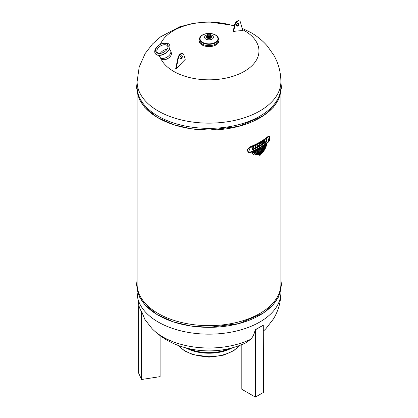 <?xml version="1.0" encoding="UTF-8"?>
<svg xmlns="http://www.w3.org/2000/svg" width="418" height="418" viewBox="0 0 418 418"><rect width="100%" height="100%" fill="white"/><g stroke="black" fill="none" stroke-linecap="round" stroke-linejoin="round"><path stroke-width="0.63" d="M201.33 35.723L199.088 39.391A9.948 5.742 0 0 0 199.052 39.893L199.052 40.87A9.948 5.742 0 0 0 209 46.612A9.948 5.742 0 0 0 218.948 40.87L218.948 39.893A9.948 5.742 0 0 0 218.912 39.391L216.67 35.723A9.415 5.434 0 0 0 215.657 35.034A9.415 5.434 0 0 0 201.33 35.723A9.415 5.434 0 0 0 202.725 42.929A9.415 5.434 0 0 0 215.275 42.929A9.415 5.434 0 0 0 216.67 35.723M199.088 40.379A9.948 5.742 0 0 0 209 46.612A9.948 5.742 0 0 0 218.912 40.379M199.052 39.893A9.948 5.742 0 0 0 209 45.635A9.948 5.742 0 0 0 218.948 39.893M215.343 35.034A8.971 5.178 0 0 0 200.337 37.354A8.971 5.178 0 0 0 211.32 43.697A8.971 5.178 0 0 0 215.343 35.034M207.244 34.924A4.441 2.565 0 0 0 205.175 38.581A4.441 2.565 0 0 0 211.717 39.308A4.441 2.565 0 0 0 212.14 35.467A4.441 2.565 0 0 0 210.756 34.924M207.166 35.739A2.398 1.385 0 0 0 206.602 36.627L206.602 37.134A2.398 1.385 0 0 0 209 38.519A2.398 1.385 0 0 0 211.398 37.134L211.398 36.627A2.398 1.385 0 0 0 210.834 35.739M206.602 36.627A2.398 1.385 0 0 0 209 38.012A2.398 1.385 0 0 0 211.398 36.627M207.171 36.612A1.829 1.055 0 0 0 207.709 37.374A1.829 1.055 0 0 0 209.711 37.599A1.829 1.055 0 0 0 210.829 36.612M207.281 36.737A1.74 1.003 0 0 0 207.772 37.291A1.74 1.003 0 0 0 209.538 37.536A1.74 1.003 0 0 0 210.719 36.737M207.281 36.58A1.74 1.003 0 0 0 207.772 37.134A1.74 1.003 0 0 0 209.538 37.38A1.74 1.003 0 0 0 210.719 36.58M207.281 36.423A1.74 1.003 0 0 0 207.772 36.977A1.74 1.003 0 0 0 209.538 37.223A1.74 1.003 0 0 0 210.719 36.423M207.281 36.267A1.74 1.003 0 0 0 207.772 36.821A1.74 1.003 0 0 0 209.538 37.066A1.74 1.003 0 0 0 210.719 36.267M207.281 36.11A1.74 1.003 0 0 0 207.772 36.664A1.74 1.003 0 0 0 209.538 36.909A1.74 1.003 0 0 0 210.719 36.11M207.281 35.953A1.74 1.003 0 0 0 207.772 36.507A1.74 1.003 0 0 0 209.538 36.753A1.74 1.003 0 0 0 210.719 35.953M207.281 35.796A1.74 1.003 0 0 0 207.772 36.35A1.74 1.003 0 0 0 209.538 36.596A1.74 1.003 0 0 0 210.719 35.796M207.281 35.64A1.74 1.003 0 0 0 207.772 36.194A1.74 1.003 0 0 0 209.538 36.439A1.74 1.003 0 0 0 210.719 35.64M210.735 35.253A1.74 1.003 180 0 1 209.726 36.241A1.74 1.003 180 0 1 207.772 36.042A1.74 1.003 180 0 1 207.265 35.253M207.84 34.422A1.74 1.003 0 0 0 207.772 34.464A1.74 1.003 0 0 0 207.772 35.885A1.74 1.003 0 0 0 210.228 35.885A1.74 1.003 0 0 0 210.228 34.464A1.74 1.003 0 0 0 210.16 34.422M207.908 35.65A1.547 0.893 180 0 1 207.908 34.386A1.547 0.893 180 0 1 210.092 34.386A1.547 0.893 180 0 1 210.092 35.65A1.547 0.893 180 0 1 207.908 35.65M207.981 35.603A1.437 0.831 180 0 1 207.563 35.018A1.437 0.831 180 0 1 209 34.187A1.437 0.831 180 0 1 210.437 35.018A1.437 0.831 180 0 1 209.549 35.781A1.437 0.831 180 0 1 207.981 35.603M208.655 35.823A1.437 0.831 180 0 1 209.345 35.823M188.173 348.466A32.776 18.925 0 0 0 229.827 348.466M185.879 347.886A33.544 19.369 0 0 0 232.121 347.886M188.79 348.612A32.588 18.815 0 0 0 229.21 348.612M208.822 350.89A1.531 0.883 0 0 0 209 350.895A1.531 0.883 0 0 0 209.178 350.89M141.89 312.152A71.248 41.136 180 0 1 138.917 305.736L138.614 305.783L138.614 373.086L141.592 379.497L141.592 312.199L141.89 312.152L144.936 319.556L152.1 328.7A65.13 37.604 0 0 0 152.695 329.306A65.13 37.604 0 0 0 250.805 339.238L245.7 342.922C234.221 348.231 222.01 350.885 209.073 350.89C200.227 350.895 191.627 349.647 183.262 347.139C171.552 343.648 161.364 337.707 152.695 329.306M263.502 330.988A65.13 37.604 0 0 0 265.305 329.306A65.13 37.604 0 0 0 265.9 328.7L273.429 318.96C278.32 310.903 280.802 302.13 280.886 292.652A71.886 41.502 0 0 0 280.886 292.652L280.886 290.411M263.502 325.105L255.372 329.802L255.372 397.1L263.502 392.403L263.283 324.979A71.248 41.136 180 0 1 255.152 329.671C254.437 333.637 252.989 336.824 250.805 339.238M280.886 285.844A71.886 41.502 180 0 1 209 327.346A71.886 41.502 180 0 1 137.114 285.844M137.114 93.13L137.114 284.141A71.886 41.502 0 0 0 209 325.643A71.886 41.502 0 0 0 280.886 284.141L280.886 93.13M280.886 88.564A71.886 41.502 180 0 1 209 130.066A71.886 41.502 180 0 1 137.114 88.564M255.21 154.817L259.709 154.576L259.709 154.185M255.623 154.279L253.825 151.802A71.886 41.502 0 0 0 254.729 151.379L256.427 154.153L259.844 154.007L259.844 153.5L256.835 153.631L255.455 151.17A72.074 41.612 0 0 0 256.453 150.679L257.498 153.511L259.844 153.396L259.844 152.805L257.775 152.852M256.359 154.111L259.709 153.929L259.709 153.568M256.767 153.589L255.32 151.091A71.886 41.502 0 0 0 256.318 150.6L256.453 150.679M257.431 153.469L259.709 153.317L259.709 152.873M257.974 152.941C257.075 152.57 256.699 151.703 256.835 150.334A71.886 41.502 0 0 0 257.519 149.978L257.655 152.126L258.585 152.92L259.844 152.674L259.844 152.194L258.784 152.272L258.141 151.718L258.256 149.581A71.886 41.502 0 0 0 259.829 148.703A71.886 41.502 0 0 0 261.354 147.794L261.757 148.777L261.595 149.879L260.085 152.539L261.307 151.347L262.17 149.519L262.17 147.449A72.074 41.612 0 0 0 262.791 147.052L261.757 150.914L260.085 152.664L260.085 153.254C262.274 151.499 263.33 149.331 263.251 146.749A72.074 41.612 0 0 0 264.103 146.175C263.763 149.2 262.42 151.598 260.085 153.359L260.085 153.866C262.687 151.906 264.192 149.231 264.599 145.835A72.074 41.612 0 0 0 265.331 145.312C264.636 149.08 262.885 151.964 260.085 153.976L260.085 154.514C263.157 152.293 265.069 149.111 265.811 144.962A72.074 41.612 0 0 0 266.799 144.215C265.665 148.787 263.429 152.256 260.085 154.618L259.844 155.762L259.844 154.759L254.092 154.979L252.059 152.727A72.074 41.612 0 0 0 253.355 152.157L255.278 154.859L259.844 154.655L259.844 154.117L255.691 154.32L253.961 151.88A72.074 41.612 0 0 0 254.865 151.457M258.152 152.737L259.709 152.596L259.709 152.256M259.949 152.46L261.172 151.269L262.034 149.44L262.034 147.371A71.886 41.502 0 0 0 262.656 146.974L262.791 147.052M259.949 153.176C262.138 151.421 263.194 149.252 263.115 146.671A71.886 41.502 0 0 0 263.967 146.096L264.103 146.175M259.949 153.787C262.551 151.828 264.056 149.153 264.463 145.757A71.886 41.502 0 0 0 265.195 145.234L265.331 145.312M259.949 154.435C263.021 152.215 264.934 149.033 265.676 144.884A71.886 41.502 0 0 0 266.663 144.137L266.799 144.215M260.085 155.621L259.709 155.684L259.709 154.827M254.024 154.937L251.918 152.648A71.886 41.502 0 0 0 253.219 152.079L253.355 152.157M248.099 152.591L247.372 149.644L250.131 146.828A71.886 41.502 0 0 0 267.954 136.54L269.432 136.211M260.148 149.106L259.965 148.782A72.074 41.612 0 0 0 261.49 147.873M258.256 149.581L258.392 149.66A72.074 41.612 0 0 0 259.965 148.782L258.867 150.564L258.643 151.724L259.17 152.183L259.844 152.089L260.085 150.088L260.085 151.948L260.748 151.274L261.255 149.649L260.262 149.174M257.974 150.804L258.392 149.66M258.141 151.718L258.11 150.882M258.784 152.272L258.277 151.797M256.835 150.334L256.971 150.412A72.074 41.612 0 0 0 257.655 150.057M258.11 153.019C257.211 152.648 256.835 151.781 256.971 150.412M259.949 151.87L261.119 150.135L261.041 149.31L260.691 149.169M258.862 152.068L259.709 152.011L259.709 150.146L260.085 150.088M258.643 151.724L259.035 152.105M260.905 149.231L260.56 149.09M260.127 149.095L259.829 148.703M250.267 152.659L248.167 152.633L247.513 149.728L250.267 146.906A72.074 41.612 0 0 0 268.09 136.618L269.505 136.247L270.075 137.768L269.511 140.302L268.09 142.371A72.074 41.612 180 0 1 250.267 152.659M268.09 141.901L269.281 140.171L269.756 138.055L269.281 136.78L268.09 137.088A72.074 41.612 180 0 1 250.267 147.376L248.511 152.168L250.267 152.189A72.074 41.612 0 0 0 268.09 141.901L269.208 136.743M248.444 152.126L250.131 152.11A71.886 41.502 0 0 0 267.954 141.822M234.446 25.545L208.99 21.919L193.994 23.147L179.599 26.83L160.653 36.789L152.565 43.921L145.161 53.525L139.194 66.995L137.114 81.62A71.886 41.502 0 0 0 137.114 81.646L137.114 86.86A71.886 41.502 0 0 0 209 128.363A71.886 41.502 0 0 0 280.886 86.86L280.886 81.646A71.886 41.502 0 0 0 280.886 81.62C280.812 72.241 278.487 63.479 273.91 55.338L267.311 45.985C262.593 40.603 257.117 36.126 250.884 32.557L242.095 28.246M265.968 139.434L265.832 138.933A71.886 41.502 0 0 0 266.809 138.191L266.945 138.692A72.074 41.612 180 0 1 266.616 138.943L266.616 140.882A72.074 41.612 180 0 1 266.303 141.122L266.303 139.184A72.074 41.612 180 0 1 265.968 139.434L265.968 139.011A72.074 41.612 0 0 0 266.945 138.269M266.303 141.122L266.167 139.288M263.951 141.336A71.886 41.502 0 0 0 264.401 141.023L264.537 141.524A72.074 41.612 180 0 1 263.951 141.927L263.951 142.386A72.074 41.612 0 0 0 264.866 141.754L264.866 142.177A72.074 41.612 180 0 1 263.612 143.04L263.612 142.157A72.074 41.612 180 0 1 263.303 142.36L263.303 141.942A72.074 41.612 0 0 0 263.612 141.733L263.612 140.678A72.074 41.612 0 0 0 264.866 139.811L264.866 140.234A72.074 41.612 180 0 1 263.951 140.871L263.951 141.503A72.074 41.612 0 0 0 264.537 141.101M263.951 142.219A71.886 41.502 0 0 0 264.73 141.676L264.866 141.754M263.612 143.04L263.476 142.245M263.303 142.36L263.168 141.864A71.886 41.502 0 0 0 263.476 141.655L263.476 140.6A71.886 41.502 0 0 0 264.73 139.732L264.866 139.811M259.724 145.448L259.588 143.003A71.886 41.502 0 0 0 259.73 142.925L260.942 143.029L262.128 141.477A71.886 41.502 0 0 0 262.258 141.394L262.394 143.834A72.074 41.612 180 0 1 262.044 144.053L262.044 142.334L261.078 143.593L260.095 143.51L260.095 145.234A72.074 41.612 180 0 1 259.724 145.448L259.724 143.081A72.074 41.612 0 0 0 259.865 143.003L261.078 143.108L262.264 141.556A72.074 41.612 0 0 0 262.394 141.472M262.044 144.053L261.914 142.512M255.168 147.841L255.032 145.401A71.886 41.502 0 0 0 255.429 145.208L255.565 147.648A72.074 41.612 180 0 1 255.168 147.841L255.168 145.48A72.074 41.612 0 0 0 255.565 145.286M252.718 149.132A71.886 41.502 0 0 0 266.815 140.85L266.95 141.383A72.074 41.612 180 0 1 251.929 150.072L253.026 147.24M251.929 150.072L253.412 146.755A72.074 41.612 180 0 1 251.829 147.449L251.688 146.911A71.886 41.502 0 0 0 253.998 145.887L252.639 149.304A72.074 41.612 0 0 0 266.95 140.929M256.976 146.937L256.84 144.497A71.886 41.502 0 0 0 257.227 144.299L257.363 146.316A72.074 41.612 0 0 0 258.554 145.678L258.554 146.101A72.074 41.612 180 0 1 256.976 146.937L256.976 144.576A72.074 41.612 0 0 0 257.363 144.377M257.363 146.164A71.886 41.502 0 0 0 258.418 145.6L258.554 145.678M251.688 146.911L251.829 146.99A72.074 41.612 0 0 0 254.134 145.966M251.829 147.449L251.829 146.99M233.584 31.481A103.22 74.002 -103.4 0 0 233.181 31.245L234.582 24.944A4.044 2.336 120 0 1 239.315 20.9L239.723 21.135A4.044 2.336 -60 0 1 240.402 21.992L242.774 30.739A102.332 59.079 120 0 0 233.584 31.481L234.984 25.179L234.582 24.944M171.056 52.041L171.422 53.201C171.558 54.899 170.601 56.529 168.553 58.092L166.683 59.131C164.347 60.014 162.597 59.91 161.432 58.807L160.11 57.428A6.265 3.835 -31.1 0 0 167.132 57.057A6.265 3.835 -31.1 0 0 170.732 51.017A6.265 3.835 -31.1 0 0 170.628 50.761A6.265 3.835 -31.1 0 0 170.507 50.536L169.515 48.89M178.413 57.778L178.005 57.543L175.633 69.033A76.128 53.906 75.2 0 1 176.041 69.268A102.332 59.079 -60 0 1 185.226 59.398L183.826 54.716A4.044 2.336 120 0 0 183.131 53.807A4.044 2.336 120 0 0 178.413 57.778L176.041 69.268M163.913 52.104L164.765 51.56M167.08 49.303A6.071 3.72 -31.1 0 0 160.293 53.399M158.793 55.364L159.786 57.01A6.265 3.835 -31.1 0 0 160.11 57.428M167.89 47.835A6.071 3.72 -31.1 0 0 167.696 46.273A6.071 3.72 -31.1 0 0 167.581 46.053A6.071 3.72 -31.1 0 0 160.46 46.006A6.071 3.72 -31.1 0 0 157.184 52.328A6.071 3.72 -31.1 0 0 158.621 53.431M167.942 45.06A6.907 4.232 -31.1 0 0 158.297 45.771A6.907 4.232 -31.1 0 0 158.114 53.347A6.907 4.232 -31.1 0 0 168.052 47.349A6.907 4.232 -31.1 0 0 167.942 45.06M169.603 45.092A8.318 5.094 -31.1 0 0 169.447 44.794A8.318 5.094 -31.1 0 0 159.686 44.731A8.318 5.094 -31.1 0 0 155.198 53.394A8.318 5.094 -31.1 0 0 164.718 53.598A8.318 5.094 -31.1 0 0 169.603 45.092M155.25 53.473A8.318 5.094 -31.1 0 0 155.297 53.556A8.318 5.094 -31.1 0 0 164.817 53.76A8.318 5.094 -31.1 0 0 169.703 45.254A8.318 5.094 -31.1 0 0 169.546 44.956A8.318 5.094 -31.1 0 0 169.494 44.872M238.338 23.068A1.724 0.998 -60 0 1 238.516 23.695A1.724 0.998 -60 0 1 237.894 25.284A1.724 0.998 -60 0 1 236.661 25.968M234.984 25.179A4.044 2.336 -60 0 1 239.723 21.135M236.483 25.341A1.724 0.998 -60 0 1 237.236 23.607A1.724 0.998 -60 0 1 238.563 23.142A1.724 0.998 -60 0 1 238.563 25.132A1.724 0.998 -60 0 1 236.839 26.13A1.724 0.998 -60 0 1 236.483 25.341M182.332 56.602A1.724 0.998 120 0 0 181.971 55.813A1.724 0.998 120 0 0 180.247 56.811A1.724 0.998 120 0 0 180.247 58.802A1.724 0.998 120 0 0 181.579 58.342A1.724 0.998 120 0 0 182.332 56.602M178.005 57.543A4.044 2.336 -60 0 1 182.723 53.572L183.131 53.807M180.069 58.645A1.724 0.998 120 0 0 181.302 57.956A1.724 0.998 120 0 0 181.924 56.373A1.724 0.998 120 0 0 181.746 55.74M241.818 344.631L241.818 389.273L255.372 397.1M160.104 335.654L160.104 376.634L141.592 379.497M138.614 305.783L141.592 312.199M208.43 357.066L209.57 357.066M178.7 345.608A33.544 19.369 0 0 0 209 356.664A33.544 19.369 0 0 0 239.3 345.608M138.87 305.746L137.114 292.652A71.886 41.502 0 0 0 137.114 292.657A71.886 41.502 0 0 0 209 334.16A71.886 41.502 0 0 0 280.886 292.657M137.114 81.646A71.886 41.502 0 0 0 209 123.143A71.886 41.502 0 0 0 280.886 81.646M160.455 57.794A49.956 28.842 0 0 0 233.474 76.123A49.956 28.842 0 0 0 244.326 30.582A49.956 28.842 0 0 0 242.45 29.558M234.32 26.115A49.956 28.842 0 0 0 160.387 44.334M207.171 36.423L207.72 37.296L209.005 37.604L210.306 37.28L210.829 36.423M207.171 36.267L207.72 37.139L209.005 37.448L210.306 37.124L210.829 36.267M207.171 36.11L207.72 36.983L209.005 37.291L210.306 36.967L210.829 36.11M207.171 35.953L207.72 36.826L209.005 37.134L210.306 36.81L210.829 35.953M207.171 35.796L207.72 36.669L209.005 36.977L210.306 36.653L210.829 35.796M207.171 35.645L207.72 36.512L209.005 36.821L210.306 36.497L210.829 35.645M207.171 35.488L207.72 36.356L209.005 36.664L210.306 36.34L210.829 35.488M207.171 35.331L207.72 36.199L209.005 36.507L210.306 36.183L210.829 35.331M208.086 34.297L207.166 35.248L207.72 36.042L209.005 36.35L210.74 35.603L210.74 34.898L209.914 34.297M178.46 345.519L184.348 350.744L192.912 354.663L211.189 357.024L223.546 355.128L233.803 350.65L239.54 345.519M263.502 331.025L265.305 329.306M137.114 292.657L137.114 290.411M280.886 279.574L281.476 285.034L278.581 296.885L273.147 304.764L263.173 313.181L238.777 323.626L209.204 327.346L190.807 325.998L173.601 321.975L157.105 314.608L144.858 304.769L139.398 296.843L136.524 284.971L137.114 279.574M280.886 82.294L281.476 87.754L278.581 99.604L273.147 107.483L263.173 115.901L238.777 126.346L209.204 130.071L190.807 128.718L173.601 124.695L157.105 117.327L144.858 107.489L139.398 99.562L136.524 87.691L137.114 82.294M171.171 52.344L170.732 51.017"/></g></svg>
